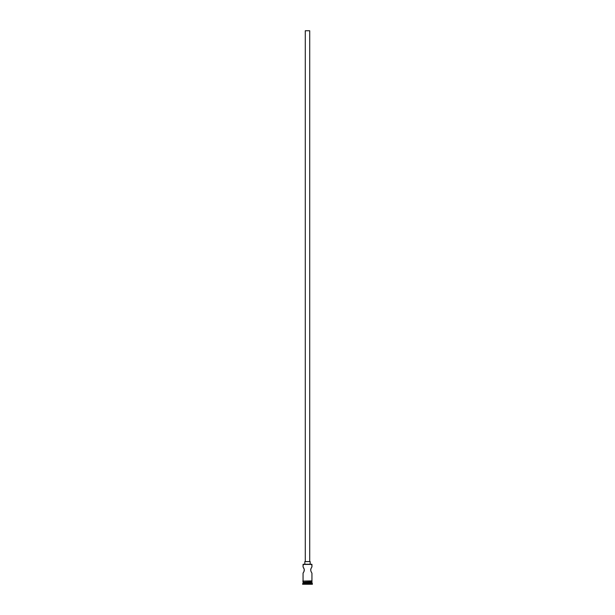<?xml version="1.0" encoding="UTF-8"?>
<svg xmlns="http://www.w3.org/2000/svg" width="615" height="615" viewBox="0 0 615 615"><rect width="100%" height="100%" fill="white"/><g stroke="black" fill="none" stroke-linecap="round" stroke-linejoin="round"><path stroke-width="0.92" d="M311.943 564.424L303.233 564.247L311.943 564.424L303.057 564.424L303.057 566.915L303.233 564.247L311.767 564.247L311.943 566.915L311.943 564.424M309.722 561.58L309.722 30.75L305.278 30.75L305.278 561.58L310.168 561.58L304.832 561.58L304.832 564.247L304.832 561.58L305.278 561.58L305.278 30.75L309.722 30.75L309.722 561.58M310.168 564.247L310.168 561.58L310.168 564.247M303.995 571.512L304.264 569.39L303.095 566.976M303.641 567.83L303.995 568.537M304.264 570.651L304.264 569.39L304.264 570.651M303.764 571.996L303.057 573.134L303.057 580.868L303.057 573.134L304.102 571.235M311.006 571.504L311.774 572.888M311.121 571.758L310.675 570.02L311.121 568.283L310.736 569.39M311.244 568.045L310.898 568.806M311.774 567.161L311.121 568.283M311.943 582.474L303.057 582.474L311.943 582.474L311.943 583.358L303.057 583.358L302.611 583.804L312.389 583.804L311.943 582.474M303.318 582.205L303.057 583.358L311.943 583.358L312.389 583.804L302.611 583.804L302.611 584.25L312.389 584.25L312.389 583.804L312.389 584.25L302.611 584.25L303.318 582.205M311.943 580.868L311.943 573.134L311.943 580.868M311.943 582.205L311.943 581.313L311.943 582.205L303.057 582.205L311.943 582.205M303.057 581.313L303.057 582.205L303.057 581.313M311.99 580.868L302.788 581.09L311.99 581.313L311.99 580.868L311.99 581.313L302.788 581.09L311.99 580.868M303.641 572.211L303.057 573.134"/></g></svg>
